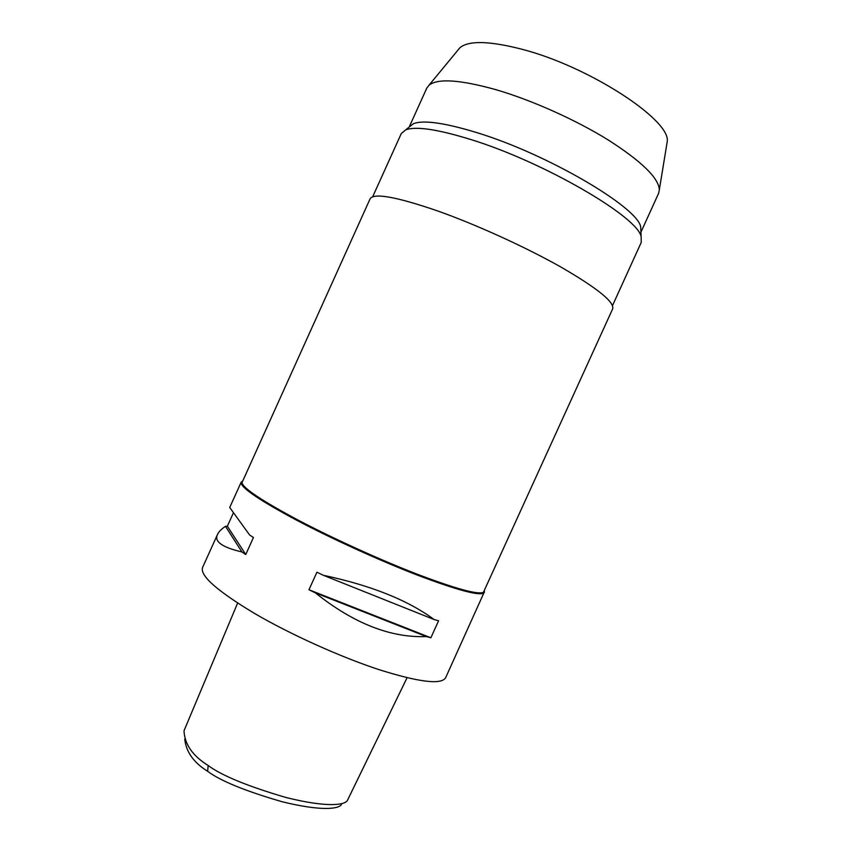 <?xml version="1.0" encoding="UTF-8"?>
<svg xmlns="http://www.w3.org/2000/svg" width="851" height="851" viewBox="0 0 851 851"><rect width="100%" height="100%" fill="white"/><g stroke="black" fill="none" stroke-linecap="round" stroke-linejoin="round"><path stroke-width="1.28" d="M184.741 739.062C186.05 751.858 193.688 762.613 207.655 771.304C220.26 780.814 245.088 790.962 282.16 801.748C321.125 811.301 338.262 809.11 341.432 804.642M237.631 603.051L184.007 730.786C184.646 744.338 192.698 755.911 208.165 765.496C221.643 775.559 247.63 786.239 286.127 797.536C325.997 807.461 344.091 805.354 347.304 800.653L407.076 677.747M241.195 482.123L229.717 507.494L249.609 534.992L253.46 537.502L245.758 554.533L241.929 551.959C222.026 547.299 213.899 541.438 217.558 534.364L202.581 567.457C199.73 575.574 217.079 590.924 254.651 613.507C290.436 634.42 340.24 656.887 379.078 669.663C419.171 682.257 441.35 684.938 445.647 677.715L483.762 593.168C478.283 595.796 456.157 589.775 417.394 575.116C379.833 560.618 332.145 538.938 296.861 520.333C261.044 501.154 242.45 488.74 241.088 483.091L242.333 481.177M217.558 534.364C218.664 531.832 221.303 529.152 225.472 526.312L227.355 526.205L233.408 512.845M484.379 590.977L484.41 592.456M315.391 592.87L308.966 589.754L316.923 572.202L323.359 575.297C370.919 585.392 407.831 600.136 434.116 619.539L438.573 620.804L430.872 637.771L426.383 636.569C390.652 637.973 353.654 623.411 315.391 592.87L426.383 636.569M297.499 519.78C332.613 538.279 380.035 559.841 417.394 574.276C455.966 588.871 477.975 594.881 483.442 592.307L612.656 308.892C614.688 302.233 597.615 288.383 561.437 267.352C526.003 247.279 476.39 224.664 437.457 210.878C396.14 196.709 373.674 192.709 370.079 198.857L241.95 482.762C243.333 488.378 261.853 500.718 297.499 519.78M612.497 305.615L641.228 242.439L641.133 236.706C637.973 216.984 543.81 161.913 470.699 139.49C437.467 129.246 415.777 126.044 405.64 129.884L401.268 133.586L372.653 196.815M409.203 127.044L413.384 123.703C423.404 119.831 444.456 122.778 476.549 132.533C547.065 153.882 637.505 207.123 640.675 226.802L640.92 232.153M640.92 232.206L658.631 193.262L659.355 189.709C658.578 177.933 641.59 161.382 608.391 140.075C575.957 119.927 531.864 100.173 495.963 89.685C460.061 79.686 437.733 78.196 429 85.217L426.798 88.1L409.161 127.076M666.684 144.872L667.195 141.798C671.662 120.672 589.573 66.612 521.791 49.209C489.304 40.869 468.667 40.391 459.88 47.762L457.902 50.166M430.872 637.771L308.966 589.754M434.116 619.539L323.359 575.297M241.929 551.959L225.472 526.312M245.758 554.533L227.355 526.205M208.165 765.496L207.655 771.304M483.442 592.307L483.762 593.168M241.95 482.762L241.088 483.091M640.675 226.802L641.133 236.706M413.384 123.703L405.64 129.884M667.195 141.798L659.355 189.709M459.88 47.762L429 85.217"/></g></svg>
